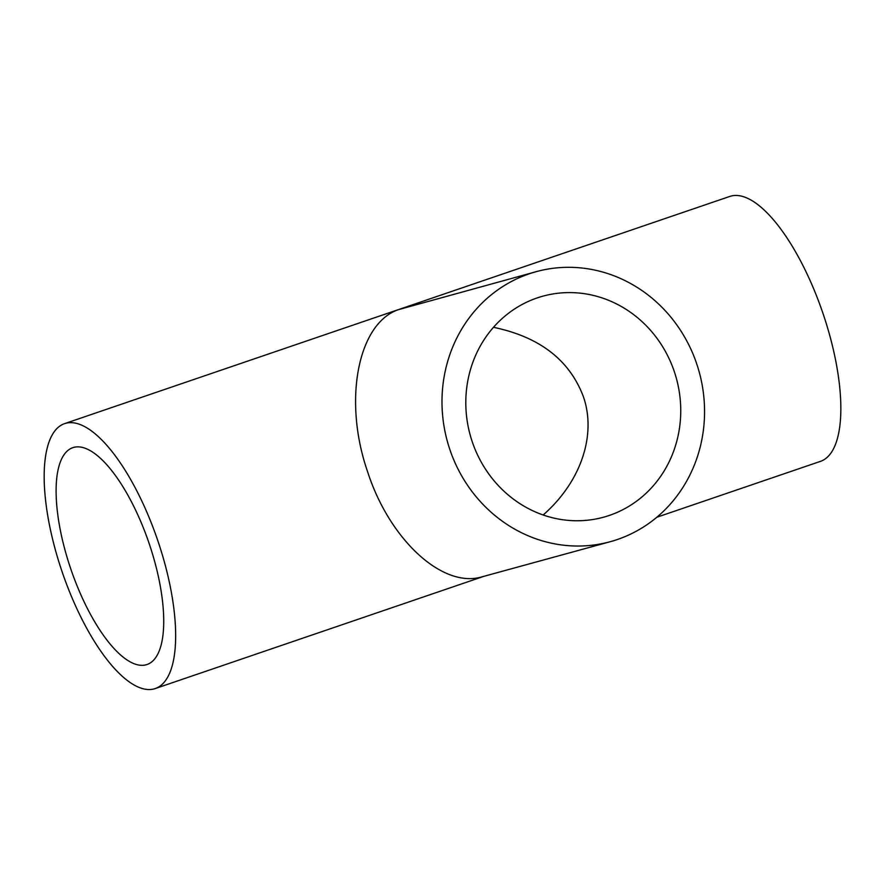 <?xml version="1.0" encoding="UTF-8"?>
<svg xmlns="http://www.w3.org/2000/svg" width="885" height="885" viewBox="0 0 885 885"><rect width="100%" height="100%" fill="white"/><g stroke="black" fill="none" stroke-linecap="round" stroke-linejoin="round"><path stroke-width="1.33" d="M543.147 514.981C580.671 482.203 596.656 435.475 583.514 397.033C569.763 360.184 539.75 336.942 493.476 327.306M674.481 372.109A114.607 106.919 -105.3 0 1 603.559 517.205A114.607 106.919 -105.3 0 1 470.156 434.922A114.607 106.919 -105.3 0 1 542.992 296.143A114.607 106.919 -105.3 0 1 674.481 372.109M610.263 541.697L482.303 576.755C442.92 588.967 389.444 539.905 367.485 471.406C343.026 400.739 357.728 323.644 398.327 309.684L536.288 271.651A140.007 130.615 -105.3 0 1 696.915 364.454A140.007 130.615 -105.3 0 1 610.263 541.697A140.007 130.615 -105.3 0 1 447.301 441.184A140.007 130.615 -105.3 0 1 536.288 271.651M149.709 545.193A114.607 41.186 71.1 0 1 146.954 664.547A114.607 41.186 71.1 0 1 70.944 569.409A114.607 41.186 71.1 0 1 72.88 447.644A114.607 41.186 71.1 0 1 149.709 545.193M158.526 542.782A140.007 50.312 71.1 0 1 155.163 688.585A140.007 50.312 71.1 0 1 62.304 572.363A140.007 50.312 71.1 0 1 64.671 423.605A140.007 50.312 71.1 0 1 158.526 542.782M64.671 423.605L729.859 196.415A140.007 50.312 71.1 0 1 823.714 315.591A140.007 50.312 71.1 0 1 820.362 461.395L656.847 517.238M155.163 688.585L483.675 576.389"/></g></svg>
